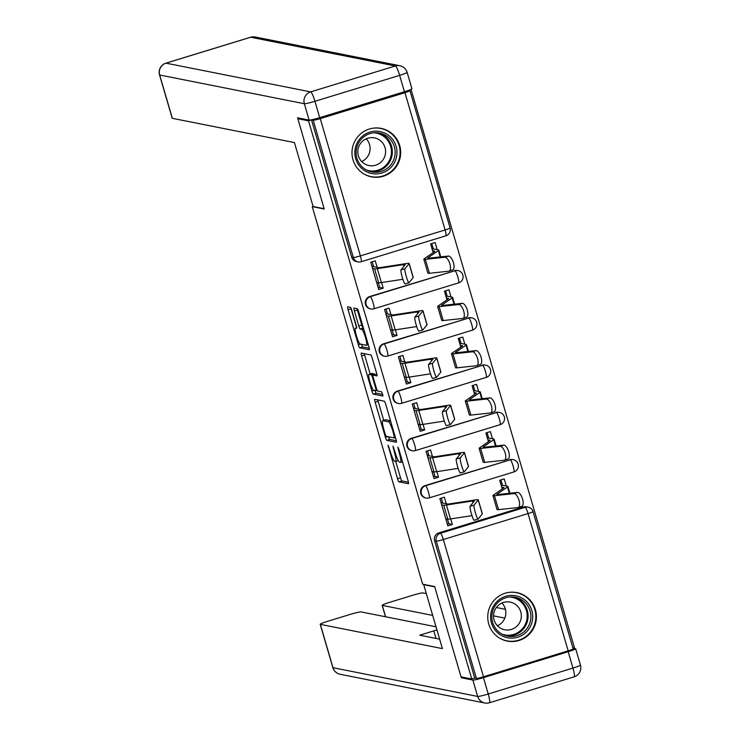 <?xml version="1.0" encoding="UTF-8"?>
<svg xmlns="http://www.w3.org/2000/svg" width="740" height="740" viewBox="0 0 740 740"><rect width="100%" height="100%" fill="white"/><g stroke="black" fill="none" stroke-linecap="round" stroke-linejoin="round"><path stroke-width="1.11" d="M388.056 445.156L397.537 478.771A3.108 0.472 -107 0 0 398.934 481.851L408.434 483.738A3.108 0.472 -107 0 0 408.48 483.738A3.108 0.472 -107 0 0 408.101 480.871L398.851 449.263L397.852 447.108L399.313 453.213A9.953 1.526 -107 0 1 400.534 462.389A9.953 1.526 -107 0 1 400.405 462.389L399.618 462.232A9.953 1.526 -107 0 1 395.142 452.381L392.968 446.137L394.401 452.233A9.953 1.526 -107 0 1 395.623 461.409A9.953 1.526 -107 0 1 395.493 461.418L394.707 461.261A9.953 1.526 -107 0 1 390.23 451.409L388.056 445.156M488.742 623.996A24.707 24.337 101.2 0 0 507.27 641.081A24.707 24.337 101.2 0 0 535.427 609.705A24.707 24.337 101.2 0 0 516.899 592.62A24.707 24.337 101.2 0 0 488.742 623.996M352.989 159.775A24.707 24.337 101.2 0 0 371.526 176.86A24.707 24.337 101.2 0 0 399.683 145.484A24.707 24.337 101.2 0 0 381.146 128.399A24.707 24.337 101.2 0 0 352.989 159.775M351.815 310.421A3.108 0.472 -107 0 0 350.418 307.341L347.754 306.813A3.108 0.472 -107 0 0 347.707 306.813A3.108 0.472 -107 0 0 348.096 309.681L358.354 344.775A3.108 0.472 -107 0 0 359.751 347.856L369.26 349.743A3.108 0.472 -107 0 0 369.297 349.743A3.108 0.472 -107 0 0 368.918 346.875L358.65 311.781A3.108 0.472 -107 0 0 357.254 308.7L354.035 308.062A3.108 0.472 -107 0 0 353.998 308.062A3.108 0.472 -107 0 0 354.377 310.93L358.771 325.952A3.108 0.472 -107 0 0 360.167 329.032L361.758 329.346A8.316 1.276 -107 0 1 365.403 337.255A8.316 1.276 -107 0 1 366.522 345.256A8.316 1.276 -107 0 1 366.411 345.256L360.158 344.017A8.316 1.276 -107 0 1 356.514 336.108A8.316 1.276 -107 0 1 355.404 328.107A8.316 1.276 -107 0 1 355.505 328.107L356.55 328.31A3.108 0.472 -107 0 0 356.588 328.31A3.108 0.472 -107 0 0 356.208 325.443L351.815 310.421M471.75 678.987L461.048 676.86L434.639 586.561L422.651 584.184L312.243 206.617L324.231 209.004L297.832 118.705L308.534 120.833L471.75 678.987L474.738 678.071L476.403 678.404L436.267 541.134A6.336 6.244 -78.8 0 1 440.485 533.244L525.187 507.307A6.336 6.244 -78.8 0 1 528.193 507.159L526.519 506.826A6.336 6.244 101.2 0 0 523.513 506.983L525.187 507.307A6.336 0.971 -107 0 1 528.036 513.588L443.325 539.515L483.47 676.785A6.336 0.509 163.7 0 1 476.403 678.404M374.801 399.313A3.108 0.472 -107 0 0 374.764 399.313A3.108 0.472 -107 0 0 375.143 402.181L385.411 437.275A3.108 0.472 -107 0 0 386.807 440.356L396.307 442.243A3.108 0.472 -107 0 0 396.344 442.243A3.108 0.472 -107 0 0 395.965 439.375L385.697 404.281A3.108 0.472 -107 0 0 384.3 401.2L374.801 399.313M371.878 391.025L361.62 355.931A3.108 0.472 -107 0 1 361.24 353.063A3.108 0.472 -107 0 0 361.24 353.063L370.777 354.95A3.108 0.472 -107 0 1 372.174 358.031L376.568 373.053A3.108 0.472 -107 0 1 376.947 375.92A3.108 0.472 -107 0 1 376.91 375.92L373.053 375.152A3.108 0.472 -107 0 0 373.016 375.152A3.108 0.472 -107 0 0 373.395 378.02L376.309 387.991A3.108 0.472 -107 0 0 377.705 391.062L381.72 391.867L382.969 396.029L373.284 394.106A3.108 0.472 -107 0 1 371.878 391.025L374.098 390.35M411.033 89.374L574.407 647.555L572.927 648.009M308.534 120.833L311.522 119.917L313.187 120.241A6.336 0.509 -16.3 0 0 320.254 118.622L404.956 92.694A6.336 0.509 -16.3 0 0 409.96 90.706A6.336 0.509 -16.3 0 0 409.868 90.65L408.517 90.382M410.469 89.623L411.19 89.401M297.832 118.705L299.524 118.187M474.738 678.071L434.602 540.801A6.336 6.244 -78.8 0 1 438.811 532.911L523.513 506.983M573.084 648.804A6.336 0.509 163.7 0 1 573.176 648.86A6.336 0.509 163.7 0 1 568.172 650.849L483.47 676.785M506.299 486.013L504.218 478.882L499.722 480.26L502.266 488.955M446.257 503.737L444.352 497.206L439.865 498.584L447.839 525.853L452.325 524.484L448.829 523.791L447.45 519.064M432.438 456.46L430.532 449.939L426.036 451.317L434.019 478.586L438.506 477.207L435.009 476.514L433.631 471.796M492.479 438.746L490.389 431.614L485.902 432.993L488.446 441.688M418.618 409.192L416.703 402.671L412.217 404.04L420.19 431.318L424.686 429.94L421.19 429.246L419.802 424.519M478.651 391.469L476.569 384.347L472.083 385.716L474.618 394.411M404.789 361.925L402.884 355.394L398.398 356.772L406.371 384.042L410.857 382.673L407.361 381.979L405.983 377.252M464.831 344.202L462.75 337.07L458.254 338.448L460.798 347.143M390.97 314.648L389.064 308.127L384.569 309.505L392.542 336.774L397.038 335.396L393.541 334.702L392.163 329.985M451.012 296.934L448.921 289.803L444.435 291.181L446.979 299.876M377.15 267.381L375.236 260.859L370.749 262.228L378.723 289.507L383.209 288.128L379.722 287.435L378.334 282.708M369.695 296.555L370.287 296.675A6.336 0.971 73 0 1 373.136 302.947A6.336 0.971 73 0 1 373.913 308.793A6.336 0.971 73 0 1 373.839 308.793A6.336 6.244 -78.8 0 1 370.832 308.95L370.24 308.83A6.336 6.244 101.2 0 1 369.695 296.555L454.998 270.748A6.336 6.244 -78.8 0 1 458.005 270.59L457.413 270.47A6.336 6.244 101.2 0 0 454.406 270.627M383.524 343.832L384.115 343.943A6.336 0.971 73 0 1 386.964 350.224A6.336 0.971 73 0 1 387.742 356.06A6.336 0.971 73 0 1 387.658 356.07A6.336 6.244 -78.8 0 1 384.652 356.218L384.06 356.107A6.336 6.244 101.2 0 1 383.524 343.832L468.818 318.015A6.336 6.244 -78.8 0 1 471.824 317.867L471.232 317.747A6.336 6.244 101.2 0 0 468.226 317.895M397.343 391.099L397.935 391.22A6.336 0.971 73 0 1 400.784 397.491A6.336 0.971 73 0 1 401.561 403.337A6.336 0.971 73 0 1 401.478 403.337A6.336 6.244 -78.8 0 1 398.471 403.494L397.88 403.374A6.336 6.244 101.2 0 1 397.343 391.099L482.637 365.282A6.336 6.244 -78.8 0 1 485.644 365.135L485.052 365.014A6.336 6.244 101.2 0 0 482.045 365.171M411.172 438.367L411.764 438.487A6.336 0.971 73 0 1 414.604 444.759A6.336 0.971 73 0 1 415.39 450.605A6.336 0.971 73 0 1 415.307 450.605A6.336 6.244 -78.8 0 1 412.3 450.762L411.708 450.642A6.336 6.244 101.2 0 1 411.172 438.367L496.466 412.559A6.336 6.244 -78.8 0 1 499.472 412.402L498.88 412.282A6.336 6.244 101.2 0 0 495.874 412.439M424.991 485.644L425.583 485.755A6.336 0.971 73 0 1 428.432 492.035A6.336 0.971 73 0 1 429.209 497.872A6.336 0.971 73 0 1 429.126 497.881A6.336 6.244 -78.8 0 1 426.12 498.029L425.528 497.918A6.336 6.244 101.2 0 1 424.991 485.644L510.286 459.827A6.336 6.244 -78.8 0 1 513.292 459.67L512.7 459.559A6.336 6.244 101.2 0 0 509.694 459.707M312.243 206.617L313.075 206.368M437.183 249.667L435.102 242.535L430.606 243.904L433.15 252.599M441.327 498.131L442.761 503.043M452.325 524.484L450.697 518.916M311.522 119.917L351.667 257.178A6.336 6.244 101.2 0 0 356.412 261.562L358.077 261.895A6.336 6.244 -78.8 0 1 353.332 257.511L313.187 120.241M438.506 477.207L436.878 471.639M424.686 429.94L423.058 424.371M410.857 382.673L409.229 377.104M397.038 335.396L395.41 329.827M383.209 288.128L381.581 282.56M427.507 450.864L428.941 455.766M413.688 403.596L415.121 408.499M399.859 356.319L401.293 361.231M386.039 309.052L387.473 313.954M372.22 261.784L373.654 266.687M395.715 461.381L400.534 477.855A3.108 0.472 -107 0 0 401.931 480.935L408.434 482.23M388.528 436.776A3.108 0.472 -107 0 0 389.795 439.44L396.307 440.735M377.798 399.905A3.108 0.472 -107 0 0 378.14 401.265L383.718 420.357M385.189 434.158L386.169 436.313L394.531 437.969L393.005 431.642A9.953 1.526 -107 0 0 388.537 421.791L382.83 420.662A9.953 1.526 -107 0 0 382.7 420.662A9.953 1.526 -107 0 0 383.93 429.838L385.189 434.158M385.586 419.821A9.953 1.526 -107 0 1 385.697 419.746A9.953 1.526 -107 0 1 385.827 419.746L390.489 420.671M370.157 373.996L364.607 355.015L361.62 355.931M364.274 353.655A3.108 0.472 -107 0 0 364.607 355.015M376.91 374.412L376.05 374.236A3.108 0.472 -107 0 0 376.013 374.236A3.108 0.472 -107 0 0 375.976 374.264M382.83 394.494L376.272 393.19L373.284 394.106M369.057 374.357A8.316 1.276 -107 0 0 368.946 374.366A8.316 1.276 -107 0 0 370.065 382.358A8.316 1.276 -107 0 0 373.709 390.276L375.911 390.711A3.108 0.472 -107 0 0 375.957 390.711A3.108 0.472 -107 0 0 375.569 387.843L372.655 377.872A3.108 0.472 -107 0 0 371.258 374.801L369.057 374.357L372.054 373.441A8.316 1.276 -107 0 0 371.943 373.45A8.316 1.276 -107 0 0 371.85 373.506M374.782 374.616A3.108 0.472 -107 0 0 374.255 373.885L371.258 374.801M372.054 373.441L374.255 373.885M375.004 390.526A3.108 0.472 -107 0 0 376.272 393.19M357.032 308.654A3.108 0.472 -107 0 0 357.365 310.014L361.758 325.036A3.108 0.472 -107 0 0 363.155 328.116L363.442 328.171M361.481 344.276A3.108 0.472 -107 0 0 362.748 346.94L369.26 348.235M350.853 307.896A3.108 0.472 -107 0 0 351.084 308.765L356.634 327.728M501.285 485.607L502.46 485.255L507.622 486.273A19.952 1.619 163.7 0 1 507.918 486.448A19.952 1.619 163.7 0 1 507.483 486.976L497.151 494.116A11.72 0.953 -16.3 0 0 496.891 494.431A11.72 0.953 -16.3 0 0 498.002 494.514L517.491 492.415A7.289 2.988 71.6 0 1 522.468 498.751A7.289 2.988 71.6 0 1 521.82 506.299A7.289 2.988 71.6 0 1 521.561 506.354M501.72 487.068L503.727 487.466A15.836 1.286 163.7 0 1 503.968 487.605A15.836 1.286 163.7 0 1 503.616 488.021L493.284 495.162A15.836 1.286 -16.3 0 0 492.942 495.587L497.012 509.527A15.836 1.286 -16.3 0 0 498.51 509.638L518 507.538A7.289 2.988 -108.4 0 0 518.259 507.483A7.289 2.988 -108.4 0 0 518.897 499.935A7.289 2.988 -108.4 0 0 513.921 493.599L517.491 492.415M502.46 485.255L500.897 479.899M492.942 495.587A15.836 1.286 -16.3 0 0 494.44 495.698L513.921 493.599M474.183 520.192A7.289 0.842 -105.8 0 1 474.127 520.238A7.289 0.842 -105.8 0 1 471.417 513.745A7.289 0.842 -105.8 0 1 470.104 506.262L474.044 505.143A7.289 0.842 74.2 0 0 475.348 512.635A7.289 0.842 74.2 0 0 478.059 519.129A7.289 0.842 74.2 0 0 478.123 519.082L482.286 513.939A15.836 1.286 163.7 0 0 482.341 513.773L478.271 499.833A15.836 1.286 163.7 0 1 478.207 500.009L474.044 505.143M447.321 524.087L448.792 523.633M447.635 519.693L447.108 518.999M442.058 500.61L442.418 502.969L447.58 503.996A15.836 1.286 -16.3 0 0 449.754 503.848L475.857 499.842A15.836 1.286 163.7 0 1 478.271 499.833M441.253 503.329L442.418 502.969M445.757 518.721L447.765 519.129A19.952 1.619 -16.3 0 0 450.503 518.943L471.99 515.641M441.678 504.791L443.695 505.189A19.952 1.619 -16.3 0 0 446.433 505.004L472.536 500.999A11.72 0.953 163.7 0 1 474.312 500.989A11.72 0.953 163.7 0 1 474.266 501.119L470.104 506.262M487.466 438.339L488.631 437.978L493.793 439.005A19.952 1.619 163.7 0 1 494.098 439.181A19.952 1.619 163.7 0 1 493.654 439.708L483.322 446.849A11.72 0.953 -16.3 0 0 483.072 447.154A11.72 0.953 -16.3 0 0 484.182 447.238L503.663 445.147A7.289 2.988 71.6 0 1 508.639 451.474A7.289 2.988 71.6 0 1 508.001 459.022A7.289 2.988 71.6 0 1 507.742 459.078M487.891 439.8L489.908 440.198A15.836 1.286 163.7 0 1 490.139 440.337A15.836 1.286 163.7 0 1 489.797 440.753L479.465 447.894A15.836 1.286 -16.3 0 0 479.113 448.311L483.192 462.25A15.836 1.286 -16.3 0 0 484.691 462.361L504.18 460.271A7.289 2.988 -108.4 0 0 504.44 460.206A7.289 2.988 -108.4 0 0 505.078 452.658A7.289 2.988 -108.4 0 0 500.101 446.331L503.663 445.147M488.631 437.978L487.068 432.632M479.113 448.311A15.836 1.286 -16.3 0 0 480.612 448.421L500.101 446.331M473.646 391.072L474.812 390.711L479.973 391.738A19.952 1.619 163.7 0 1 480.269 391.904A19.952 1.619 163.7 0 1 479.835 392.431L469.502 399.582A11.72 0.953 -16.3 0 0 469.243 399.887A11.72 0.953 -16.3 0 0 470.353 399.97L489.843 397.87A7.289 2.988 71.6 0 1 494.82 404.207A7.289 2.988 71.6 0 1 494.181 411.755A7.289 2.988 71.6 0 1 493.922 411.81M474.072 392.524L476.079 392.931A15.836 1.286 163.7 0 1 476.32 393.06A15.836 1.286 163.7 0 1 475.968 393.486L465.645 400.627A15.836 1.286 -16.3 0 0 465.293 401.043L469.373 414.983A15.836 1.286 -16.3 0 0 470.871 415.094L490.352 412.994A7.289 2.988 -108.4 0 0 490.62 412.939A7.289 2.988 -108.4 0 0 491.258 405.391A7.289 2.988 -108.4 0 0 486.282 399.054L489.843 397.87M474.812 390.711L473.249 385.364M465.293 401.043A15.836 1.286 -16.3 0 0 466.792 401.154L486.282 399.054M424.27 584.498L423.706 584.674L442.4 648.61L320.328 624.366L333 667.702L477.661 696.433L472.869 680.069L461.307 677.766L434.732 586.866L423.706 584.674M432.687 615.412L382.284 605.403L385.614 616.79M504.819 618.104L493.571 615.874M505.429 609.316L496.374 607.512M426.314 593.6L422.993 592.943A9.5 0.768 -16.3 0 0 412.393 595.367L389.647 602.332A9.5 0.768 -16.3 0 0 382.145 605.32A9.5 0.768 -16.3 0 0 382.284 605.403M568.172 651.709L483.46 677.637L488.252 694L572.954 668.072L568.172 651.709A9.5 0.768 -16.3 0 0 575.674 648.721A9.5 0.768 -16.3 0 0 575.535 648.638L572.963 648.129M436.017 626.798L361.037 611.906A9.5 0.768 -16.3 0 0 350.436 614.339L327.69 621.295A9.5 0.768 -16.3 0 0 320.189 624.283A9.5 0.768 -16.3 0 0 320.328 624.366M435.999 638.426L433.797 630.887L419.728 635.198L439.634 639.147M433.797 630.887A9.5 0.768 -16.3 0 0 436.924 629.879M463.009 677.248L461.307 677.766M472.869 680.069A9.5 0.768 -16.3 0 0 483.46 677.637M319.717 117.66L404.419 91.732L399.637 75.369L314.935 101.297L319.717 117.66A9.5 0.768 163.7 0 1 309.126 120.093L297.563 117.799L324.148 208.699L313.122 206.516L294.428 142.57L172.355 118.326A9.5 0.768 163.7 0 1 172.207 118.252L159.544 74.916A9.5 0.768 -16.3 0 0 159.683 74.999L172.355 118.326M407.139 72.381A9.5 9.5 0 0 0 399.878 65.731A9.5 9.361 101.2 0 0 395.364 65.962L250.703 37.231L166.001 63.159L310.661 91.89L395.364 65.962A9.5 1.452 -107 0 1 399.637 75.369A9.5 0.768 -16.3 0 0 407.139 72.381L411.93 88.745A9.5 0.768 163.7 0 1 404.419 91.732M517.639 637.214A21.377 21.053 -78.8 0 1 491.452 622.951A21.377 21.053 -78.8 0 1 505.67 596.311A21.377 21.053 -78.8 0 1 531.857 610.583A21.377 21.053 -78.8 0 1 517.639 637.214M505.846 597.772A19.795 19.499 101.2 0 0 507.529 636.132A19.795 19.499 101.2 0 0 530.876 615.717A19.795 19.499 101.2 0 0 505.846 597.772M503.515 602.443A14.097 13.884 101.2 0 0 504.717 629.759A14.097 13.884 101.2 0 0 521.339 615.227A14.097 13.884 101.2 0 0 503.515 602.443M498.927 637.704A24.55 24.18 101.2 0 0 535.825 615.532A24.55 24.18 101.2 0 0 507.89 592.555M501.97 603.026A14.097 13.884 -78.8 0 1 497.456 625.763M381.886 172.994A21.377 21.053 -78.8 0 1 355.709 158.73A21.377 21.053 -78.8 0 1 369.926 132.09A21.377 21.053 -78.8 0 1 396.113 146.363A21.377 21.053 -78.8 0 1 381.886 172.994M370.102 133.552A19.795 19.499 101.2 0 0 371.785 171.911A19.795 19.499 101.2 0 0 395.132 151.496A19.795 19.499 101.2 0 0 370.102 133.552M367.771 138.223A14.097 13.884 101.2 0 0 368.964 165.538A14.097 13.884 101.2 0 0 385.586 151.006A14.097 13.884 101.2 0 0 367.771 138.223M363.183 173.484A24.55 24.18 101.2 0 0 400.072 151.312A24.55 24.18 101.2 0 0 372.146 128.335M366.226 138.805A14.097 13.884 -78.8 0 1 361.703 161.542M460.363 472.925A7.289 0.842 -105.8 0 1 460.299 472.971A7.289 0.842 -105.8 0 1 457.588 466.468A7.289 0.842 -105.8 0 1 456.284 458.985L460.225 457.875A7.289 0.842 74.2 0 0 461.529 465.358A7.289 0.842 74.2 0 0 464.239 471.861A7.289 0.842 74.2 0 0 464.295 471.815L468.457 466.672A15.836 1.286 163.7 0 0 468.522 466.496L464.443 452.565A15.836 1.286 163.7 0 1 464.387 452.732L460.225 457.875M433.501 476.819L434.963 476.366M433.816 472.425L433.279 471.722M428.229 453.333L428.599 455.701L433.76 456.728A15.836 1.286 -16.3 0 0 435.934 456.58L462.038 452.575A15.836 1.286 163.7 0 1 464.443 452.565M427.424 456.062L428.599 455.701M431.929 471.454L433.945 471.852A19.952 1.619 -16.3 0 0 436.683 471.676L458.171 468.374M427.859 457.514L429.866 457.921A19.952 1.619 -16.3 0 0 432.604 457.736L458.707 453.722A11.72 0.953 163.7 0 1 460.493 453.713A11.72 0.953 163.7 0 1 460.447 453.842L456.284 458.985M446.535 425.657A7.289 0.842 -105.8 0 1 446.479 425.694A7.289 0.842 -105.8 0 1 443.769 419.201A7.289 0.842 -105.8 0 1 442.464 411.718L446.396 410.608A7.289 0.842 74.2 0 0 447.709 418.091A7.289 0.842 74.2 0 0 450.41 424.584A7.289 0.842 74.2 0 0 450.475 424.547L454.638 419.404A15.836 1.286 163.7 0 0 454.702 419.229L450.623 405.289A15.836 1.286 163.7 0 1 450.558 405.464L446.396 410.608M419.673 429.542L421.143 429.098M419.987 425.158L419.46 424.455M414.409 406.066L414.77 408.434L419.932 409.451A15.836 1.286 -16.3 0 0 422.105 409.312L448.209 405.298A15.836 1.286 163.7 0 1 450.623 405.289M413.605 408.785L414.77 408.434M418.109 424.187L420.117 424.584A19.952 1.619 -16.3 0 0 422.855 424.399L444.352 421.097M414.03 410.247L416.046 410.644A19.952 1.619 -16.3 0 0 418.785 410.46L444.888 406.454A11.72 0.953 163.7 0 1 446.673 406.445A11.72 0.953 163.7 0 1 446.627 406.575L442.464 411.718M459.818 343.795L460.992 343.443L466.154 344.47A19.952 1.619 163.7 0 1 466.45 344.637A19.952 1.619 163.7 0 1 466.006 345.164L455.683 352.305A11.72 0.953 -16.3 0 0 455.424 352.619A11.72 0.953 -16.3 0 0 456.534 352.703L476.014 350.603A7.289 2.988 71.6 0 1 480.991 356.939A7.289 2.988 71.6 0 1 480.352 364.487A7.289 2.988 71.6 0 1 480.094 364.543M460.243 345.256L462.26 345.654A15.836 1.286 163.7 0 1 462.5 345.793A15.836 1.286 163.7 0 1 462.149 346.209L451.816 353.35A15.836 1.286 -16.3 0 0 451.474 353.776L455.544 367.715A15.836 1.286 -16.3 0 0 457.043 367.826L476.532 365.726A7.289 2.988 -108.4 0 0 476.791 365.671A7.289 2.988 -108.4 0 0 477.43 358.123A7.289 2.988 -108.4 0 0 472.453 351.787L476.014 350.603M460.992 343.443L459.42 338.088M451.474 353.776A15.836 1.286 -16.3 0 0 452.973 353.887L472.453 351.787M445.998 296.527L447.164 296.167L452.325 297.193A19.952 1.619 163.7 0 1 452.621 297.369A19.952 1.619 163.7 0 1 452.186 297.896L441.854 305.037A11.72 0.953 -16.3 0 0 441.604 305.343A11.72 0.953 -16.3 0 0 442.705 305.426L462.195 303.335A7.289 2.988 71.6 0 1 467.171 309.662A7.289 2.988 71.6 0 1 466.533 317.21A7.289 2.988 71.6 0 1 466.274 317.266M446.424 297.989L448.44 298.387A15.836 1.286 163.7 0 1 448.671 298.525A15.836 1.286 163.7 0 1 448.329 298.942L437.997 306.082A15.836 1.286 -16.3 0 0 437.645 306.499L441.725 320.439A15.836 1.286 -16.3 0 0 443.223 320.55L462.713 318.459A7.289 2.988 -108.4 0 0 462.972 318.394A7.289 2.988 -108.4 0 0 463.61 310.846A7.289 2.988 -108.4 0 0 458.634 304.519L462.195 303.335M447.164 296.167L445.6 290.82M437.645 306.499A15.836 1.286 -16.3 0 0 439.144 306.619L458.634 304.519M432.179 249.26L433.344 248.899L438.506 249.926A19.952 1.619 163.7 0 1 438.802 250.092A19.952 1.619 163.7 0 1 438.367 250.62L428.035 257.77A11.72 0.953 -16.3 0 0 427.776 258.075A11.72 0.953 -16.3 0 0 428.886 258.158L448.375 256.058A7.289 2.988 71.6 0 1 453.352 262.395A7.289 2.988 71.6 0 1 452.714 269.943A7.289 2.988 71.6 0 1 452.445 269.998M432.604 250.712L434.611 251.119A15.836 1.286 163.7 0 1 434.852 251.249A15.836 1.286 163.7 0 1 434.5 251.674L424.177 258.815A15.836 1.286 -16.3 0 0 423.826 259.231L427.905 273.171A15.836 1.286 -16.3 0 0 429.404 273.282L448.884 271.182A7.289 2.988 -108.4 0 0 449.143 271.127A7.289 2.988 -108.4 0 0 449.791 263.579A7.289 2.988 -108.4 0 0 444.814 257.243L448.375 256.058M433.344 248.899L431.781 243.553M423.826 259.231A15.836 1.286 -16.3 0 0 425.324 259.342L444.814 257.243M432.715 378.381A7.289 0.842 -105.8 0 1 432.66 378.427A7.289 0.842 -105.8 0 1 429.949 371.933A7.289 0.842 -105.8 0 1 428.636 364.45L432.576 363.331A7.289 0.842 74.2 0 0 433.881 370.823A7.289 0.842 74.2 0 0 436.591 377.317A7.289 0.842 74.2 0 0 436.646 377.271L440.818 372.128A15.836 1.286 163.7 0 0 440.874 371.961L436.804 358.021A15.836 1.286 163.7 0 1 436.739 358.197L432.576 363.331M405.853 382.275L407.315 381.822M406.168 377.881L405.64 377.187M400.581 358.798L400.95 361.157L406.112 362.184A15.836 1.286 -16.3 0 0 408.286 362.036L434.389 358.031A15.836 1.286 163.7 0 1 436.804 358.021M399.785 361.518L400.95 361.157M404.281 376.919L406.297 377.317A19.952 1.619 -16.3 0 0 409.035 377.132L430.523 373.829M400.211 362.979L402.218 363.377A19.952 1.619 -16.3 0 0 404.956 363.192L431.069 359.187A11.72 0.953 163.7 0 1 432.845 359.178A11.72 0.953 163.7 0 1 432.798 359.307L428.636 364.45M418.896 331.113A7.289 0.842 -105.8 0 1 418.831 331.159A7.289 0.842 -105.8 0 1 416.121 324.657A7.289 0.842 -105.8 0 1 414.816 317.173L418.748 316.063A7.289 0.842 74.2 0 0 420.061 323.546A7.289 0.842 74.2 0 0 422.771 330.049A7.289 0.842 74.2 0 0 422.827 330.003L426.989 324.86A15.836 1.286 163.7 0 0 427.054 324.684L422.975 310.754A15.836 1.286 163.7 0 1 422.919 310.92L418.748 316.063M392.024 335.007L393.495 334.554M392.348 330.614L391.812 329.911M386.761 311.522L387.131 313.889L392.293 314.916A15.836 1.286 -16.3 0 0 394.466 314.768L420.57 310.763A15.836 1.286 163.7 0 1 422.975 310.754M385.956 314.25L387.131 313.889M390.461 329.642L392.478 330.04A19.952 1.619 -16.3 0 0 395.216 329.864L416.703 326.562M386.382 315.703L388.398 316.11A19.952 1.619 -16.3 0 0 391.136 315.925L417.24 311.91A11.72 0.953 163.7 0 1 419.025 311.91A11.72 0.953 163.7 0 1 418.979 312.03L414.816 317.173M405.067 283.846A7.289 0.842 -105.8 0 1 405.011 283.882A7.289 0.842 -105.8 0 1 402.301 277.389A7.289 0.842 -105.8 0 1 400.997 269.906L404.928 268.796A7.289 0.842 74.2 0 0 406.232 276.279A7.289 0.842 74.2 0 0 408.943 282.772A7.289 0.842 74.2 0 0 409.007 282.736L413.17 277.593A15.836 1.286 163.7 0 0 413.225 277.417L409.155 263.477A15.836 1.286 163.7 0 1 409.091 263.653L404.928 268.796M378.205 287.731L379.675 287.286M378.519 283.346L377.992 282.643M372.942 264.254L373.302 266.622L378.464 267.639A15.836 1.286 -16.3 0 0 380.638 267.501L406.741 263.486A15.836 1.286 163.7 0 1 409.155 263.477M372.137 266.974L373.302 266.622M376.642 282.375L378.649 282.772A19.952 1.619 -16.3 0 0 381.387 282.588L402.884 279.285M372.562 268.435L374.579 268.833A19.952 1.619 -16.3 0 0 377.317 268.648L403.42 264.643A11.72 0.953 163.7 0 1 405.206 264.633A11.72 0.953 163.7 0 1 405.159 264.763L400.997 269.906M388.935 446.979L388.296 447.173M398.749 448.921L398.12 449.115M393.837 447.95L393.208 448.144M320.254 118.622L360.389 255.892L445.092 229.964L404.956 92.694M438.811 532.911L440.485 533.244A6.336 0.971 -107 0 1 443.325 539.515A6.336 0.509 163.7 0 1 436.267 541.134L434.602 540.801M568.172 650.849L528.036 513.588A6.336 0.509 -16.3 0 0 533.041 511.59A6.336 6.336 0 0 0 528.193 507.159M458.541 282.865A6.336 0.971 -107 0 0 458.624 282.865L373.913 308.793A6.336 6.336 0 0 1 370.832 308.95A6.336 6.244 -78.8 0 1 370.287 296.675L454.998 270.748A6.336 0.971 73 0 1 457.838 277.019A6.336 0.971 -107 0 1 458.624 282.865A6.336 6.336 0 0 0 458.005 270.59M472.361 330.132A6.336 0.971 -107 0 0 472.444 330.132L387.742 356.06A6.336 6.336 0 0 1 384.652 356.218A6.336 6.244 -78.8 0 1 384.115 343.943L468.818 318.015A6.336 0.971 73 0 1 471.667 324.286A6.336 0.971 -107 0 1 472.444 330.132A6.336 6.336 0 0 0 471.824 317.867M486.18 377.409A6.336 0.971 -107 0 0 486.263 377.4L401.561 403.337A6.336 6.336 0 0 1 398.471 403.494A6.336 6.244 -78.8 0 1 397.935 391.22L482.637 365.282A6.336 0.971 73 0 1 485.486 371.563A6.336 0.971 -107 0 1 486.263 377.4A6.336 6.336 0 0 0 485.644 365.135M500.009 424.677A6.336 0.971 -107 0 0 500.092 424.677L415.39 450.605A6.336 6.336 0 0 1 412.3 450.762A6.336 6.244 -78.8 0 1 411.764 438.487L496.466 412.559A6.336 0.971 73 0 1 499.315 418.831A6.336 0.971 -107 0 1 500.092 424.677A6.336 6.336 0 0 0 499.472 412.402M513.828 471.944A6.336 0.971 -107 0 0 513.912 471.944L429.209 497.872A6.336 6.336 0 0 1 426.12 498.029A6.336 6.244 -78.8 0 1 425.583 485.755L510.286 459.827A6.336 0.971 73 0 1 513.135 466.098A6.336 0.971 -107 0 1 513.912 471.944A6.336 6.336 0 0 0 513.292 459.67M351.667 257.178L353.332 257.511A6.336 0.509 163.7 0 0 360.389 255.892A6.336 0.971 73 0 1 361.166 261.738A6.336 0.971 73 0 1 361.083 261.738A6.336 6.244 -78.8 0 1 358.077 261.895A6.336 6.336 0 0 0 361.166 261.738L445.878 235.81A6.336 0.971 73 0 1 445.795 235.81M450.096 227.966A6.336 0.509 -16.3 0 1 445.092 229.964A6.336 0.971 73 0 1 445.878 235.81A6.336 6.336 0 0 0 450.096 227.966L409.96 90.706M395.04 452.038L394.401 452.233M399.952 453.01L399.313 453.213M401.931 480.935L398.934 481.851M400.534 477.855L397.537 478.771M389.795 439.44L386.807 440.356M387.631 436.6L385.411 437.275M378.14 401.265L375.143 402.181M394.91 435.758L394.272 435.962M393.643 431.448L393.005 431.642M390.637 421.153L388.537 421.791M385.827 419.746L382.83 420.662M376.05 374.236L373.053 375.152M377.178 390.322L375.994 390.683M376.216 387.649L375.569 387.843M373.302 377.678L372.655 377.872M363.618 328.773L361.758 329.346M363.155 328.116L360.167 329.032M361.758 325.036L358.771 325.952M357.365 310.014L354.377 310.93M362.748 346.94L359.751 347.856M360.574 344.1L358.354 344.775M351.084 308.765L348.096 309.681M509.324 493.293L507.483 486.976M498.51 509.638L494.44 495.698M443.695 505.189L447.765 519.129M472.536 500.999L473.017 502.663M446.433 505.004L450.503 518.943M478.207 500.009L482.286 513.939M495.504 446.026L493.654 439.708M484.691 462.361L480.612 448.421M481.675 398.749L479.835 392.431M470.871 415.094L466.792 401.154M332.861 667.619A9.5 9.5 0 0 0 340.123 674.27A9.5 9.361 101.2 0 1 333 667.702A9.5 0.768 163.7 0 1 332.861 667.619L320.189 624.283M580.456 665.084A9.5 0.768 163.7 0 1 572.954 668.072A9.5 1.452 -107 0 1 574.12 676.832A9.5 9.5 0 0 0 580.456 665.084L575.674 648.721M477.661 696.433A9.5 9.361 101.2 0 0 489.297 702.769A9.5 1.452 73 0 0 489.418 702.769A9.5 1.452 73 0 0 488.252 694A9.5 0.768 163.7 0 1 477.661 696.433M574 676.841A9.5 1.452 -107 0 0 574.12 676.832L489.418 702.769A9.5 9.5 0 0 1 484.783 703L340.123 674.27M309.126 120.093L304.344 103.73L159.683 74.999A9.5 9.361 101.2 0 1 166.001 63.159A9.5 1.452 -107 0 0 165.88 63.168L250.582 37.231A9.5 1.452 73 0 1 250.703 37.231A9.5 9.361 101.2 0 1 255.217 37A9.5 9.5 0 0 0 250.582 37.231A9.5 1.452 73 0 0 250.481 37.296M304.344 103.73A9.5 0.768 -16.3 0 0 314.935 101.297A9.5 1.452 73 0 0 310.661 91.89A9.5 9.361 101.2 0 0 304.344 103.73M513.828 597.069A19.795 19.499 -78.8 0 1 514.124 635.096A19.795 19.499 -78.8 0 1 506.141 635.799M502.303 634.273A19.148 18.861 101.2 0 0 527.084 613.941A19.148 18.861 101.2 0 0 509.703 597.004M378.085 132.849A19.795 19.499 -78.8 0 1 378.371 170.875A19.795 19.499 -78.8 0 1 370.389 171.578M366.559 170.052A19.148 18.861 101.2 0 0 391.331 149.721A19.148 18.861 101.2 0 0 373.959 132.784M429.866 457.921L433.945 471.852M458.707 453.722L459.198 455.387M432.604 457.736L436.683 471.676M464.387 452.732L468.457 466.672M416.046 410.644L420.117 424.584M444.888 406.454L445.378 408.119M418.785 410.46L422.855 424.399M450.558 405.464L454.638 419.404M467.856 351.482L466.006 345.164M457.043 367.826L452.973 353.887M454.036 304.214L452.186 297.896M443.223 320.55L439.144 306.619M440.207 256.937L438.367 250.62M429.404 273.282L425.324 259.342M402.218 363.377L406.297 377.317M431.069 359.187L431.55 360.852M404.956 363.192L409.035 377.132M436.739 358.197L440.818 372.128M388.398 316.11L392.478 330.04M417.24 311.91L417.73 313.575M391.136 315.925L395.216 329.864M422.919 310.92L426.989 324.86M374.579 268.833L378.649 282.772M403.42 264.643L403.901 266.308M377.317 268.648L381.387 282.588M409.091 263.653L413.17 277.593M573.176 648.86L533.041 511.59M398.286 460.595L395.623 461.409M402.514 461.779L400.534 462.389M385.697 419.746L382.7 420.662M376.013 374.236L373.016 375.152M371.943 373.45L368.946 374.366M377.178 390.332L375.957 390.711M368.279 344.72L366.522 345.256M521.82 506.299L518.259 507.483M509.897 493.229L507.918 486.448M474.127 520.238L478.059 519.129M508.001 459.022L504.44 460.206M496.077 445.961L494.098 439.181M494.181 411.755L490.62 412.939M482.258 398.694L480.269 391.904M382.145 605.32L385.494 616.762M165.88 63.168A9.5 9.5 0 0 0 159.544 74.916M399.878 65.731L255.217 37M516.437 592.685L514.171 592.231M506.872 640.84L504.606 640.387M380.693 128.464L378.418 128.011M371.129 176.62L368.862 176.166M460.299 472.971L464.239 471.861M446.479 425.694L450.41 424.584M480.352 364.487L476.791 365.671M468.429 351.417L466.45 344.637M466.533 317.21L462.972 318.394M454.61 304.149L452.621 297.369M452.714 269.943L449.143 271.127M440.781 256.882L438.802 250.092M432.66 378.427L436.591 377.317M418.831 331.159L422.771 330.049M405.011 283.882L408.943 282.772"/></g></svg>
